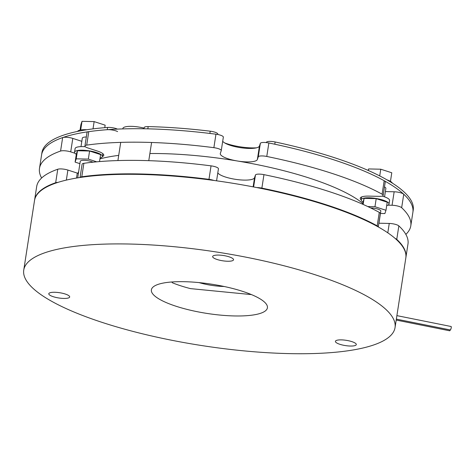 <?xml version="1.0" encoding="UTF-8"?>
<svg xmlns="http://www.w3.org/2000/svg" width="475" height="475" viewBox="0 0 475 475"><rect width="100%" height="100%" fill="white"/><g stroke="black" fill="none" stroke-linecap="round" stroke-linejoin="round"><path stroke-width="0.71" d="M362.716 203.318A149.114 37.584 -171.2 0 0 309.172 178.024A149.114 37.584 -171.2 0 0 149.886 153.52M118.708 155.384A149.114 37.584 -171.2 0 0 99.94 158.893M78.702 171.428A149.114 37.584 -171.2 0 0 77.989 173.328M224.176 286.49A27.004 6.804 8.8 0 1 199.043 282.601M251.322 294.542A56.359 14.208 8.8 0 1 251.121 294.565L190.487 288.616A56.359 14.208 8.8 0 1 180.767 285.819A56.359 14.208 8.8 0 1 172.312 282.738L171.825 281.978M392.071 205.259L394.155 191.781A7.042 1.775 8.8 0 1 403.75 194.233L401.66 207.712A7.042 1.775 -171.2 0 0 392.071 205.259L387.956 205.164M266.368 142.595L266.41 142.298A7.042 1.775 8.8 0 1 275.138 141.977A187.857 47.352 -171.2 0 1 413.226 210.116L412.876 212.361A187.857 47.352 -171.2 0 0 403.75 194.233M75.002 153.265L70.71 151.881A7.042 1.775 -171.2 0 0 60.568 151.056L62.658 137.584A187.857 47.352 -171.2 0 0 41.586 154.88L39.496 168.358A187.857 47.352 -171.2 0 0 41.628 178M62.658 137.584A7.042 1.775 8.8 0 1 72.8 138.409L70.71 151.881M81.813 141.324L72.8 138.409M84.924 145.997L87.008 132.525A7.042 1.775 8.8 0 1 88.778 131.652L86.693 145.124A7.042 1.775 -171.2 0 0 84.924 145.997A7.042 1.775 -171.2 0 0 87.917 147.974L97.286 151.008A15.265 3.848 8.8 0 1 103.77 155.295A15.265 3.848 8.8 0 1 102.374 156.584M361.166 199.88A15.265 3.848 8.8 0 1 360.228 198.229A15.265 3.848 8.8 0 1 368.867 196.116L379.181 196.353A7.042 1.775 -171.2 0 0 383.171 195.379A7.042 1.775 -171.2 0 0 382.096 194.192A187.857 47.352 -171.2 0 0 266.772 156.459A7.042 1.775 -171.2 0 0 258.269 156.827L257.367 159.505A18.786 4.738 8.8 0 1 237.72 161.049A18.786 4.738 8.8 0 1 220.287 153.556A18.786 4.738 8.8 0 1 220.335 153.354L221.237 150.676A7.042 1.775 -171.2 0 0 221.255 150.605A7.042 1.775 -171.2 0 0 213.875 147.672L215.959 134.199A187.857 47.352 -171.2 0 0 88.778 131.652M215.959 134.199A7.042 1.775 8.8 0 1 223.345 137.127A7.042 1.775 8.8 0 1 223.327 137.204M258.269 156.827L260.353 143.355L259.451 146.033A18.786 4.738 8.8 0 1 241.971 147.885A18.786 4.738 8.8 0 1 222.704 141.241M260.353 143.355A7.042 1.775 8.8 0 1 268.862 142.981L266.772 156.459M382.096 194.192L384.18 180.72A187.857 47.352 -171.2 0 0 268.862 142.981M384.18 180.72A7.042 1.775 8.8 0 1 385.255 181.907L383.171 195.379M394.155 191.781L385.373 191.579M213.875 147.672A187.857 47.352 -171.2 0 0 86.693 145.124M60.568 151.056A187.857 47.352 -171.2 0 0 39.496 168.358M405.846 234.383A187.857 47.352 -171.2 0 0 410.792 225.833A187.857 47.352 -171.2 0 0 401.66 207.712M57.932 182.394A7.042 1.775 -171.2 0 0 55.67 182.721L57.754 169.243A187.857 47.352 -171.2 0 0 36.682 186.544L34.598 200.023A187.857 47.352 -171.2 0 0 34.562 200.242M57.754 169.243A7.042 1.775 8.8 0 1 67.895 170.068L66.346 180.09M78.387 173.446A15.265 3.848 8.8 0 1 77.271 173.102L67.895 170.068M80.049 177.484L82.104 164.19A7.042 1.775 8.8 0 1 83.873 163.317L81.789 176.789A7.042 1.775 -171.2 0 0 80.091 177.478M213.792 180.429A7.042 1.775 -171.2 0 0 208.97 179.336L211.054 165.858A187.857 47.352 -171.2 0 0 83.873 163.317M211.054 165.858A7.042 1.775 8.8 0 1 218.441 168.791A7.042 1.775 8.8 0 1 218.423 168.868M253.608 186.948L255.455 175.02L254.553 177.697A18.786 4.738 8.8 0 1 237.067 179.55A18.786 4.738 8.8 0 1 217.805 172.906M255.455 175.02A7.042 1.775 8.8 0 1 263.957 174.646L261.873 188.124A7.042 1.775 -171.2 0 0 256.886 187.583M378.272 226.943A7.042 1.775 -171.2 0 0 377.192 225.857L379.276 212.384A187.857 47.352 -171.2 0 0 263.957 174.646M379.276 212.384A7.042 1.775 8.8 0 1 380.356 213.566L378.284 226.949M370.696 207.943A7.042 1.775 -171.2 0 1 370.874 207.943A7.042 1.775 -171.2 0 1 380.813 211.078L378.937 223.208A15.265 3.848 8.8 0 1 378.931 223.208L389.251 223.446A7.042 1.775 8.8 0 1 398.846 225.898L396.762 239.37A7.042 1.775 -171.2 0 0 395.176 238.462M405.852 257.723A187.857 47.352 -171.2 0 0 405.893 257.498L407.978 244.025A187.857 47.352 -171.2 0 0 398.846 225.898M405.893 257.498A187.857 47.352 -171.2 0 0 396.762 239.37M377.192 225.857A187.857 47.352 -171.2 0 0 261.873 188.124M208.97 179.336A187.857 47.352 -171.2 0 0 81.789 176.789M55.67 182.721A187.857 47.352 -171.2 0 0 34.598 200.023M210.217 131.189A187.857 47.352 -171.2 0 0 148.17 126.593L147.826 128.838A187.857 47.352 -171.2 0 1 209.867 133.439L210.217 131.189A7.042 1.775 8.8 0 1 217.829 134.152A7.042 1.775 8.8 0 1 217.811 134.229M107.593 127.448A187.857 47.352 -171.2 0 0 41.931 152.635L41.586 154.88A187.857 47.352 -171.2 0 1 107.243 129.699L107.593 127.448A7.042 1.775 8.8 0 1 117.456 129.105M144.002 128.767L144.186 127.573A7.042 1.775 8.8 0 1 148.17 126.593M256.5 147.826A24.658 6.217 8.8 0 1 224.627 142.892M117.604 131.593A7.042 1.775 -171.2 0 0 107.243 129.699M410.792 225.833L412.876 212.361A187.857 47.352 -171.2 0 0 274.793 144.222L275.138 141.977M396.892 315.632L451.226 326.533L451.25 327.875L450.532 329.988L396.352 319.117M54.773 292.273A10.569 2.666 8.8 0 1 69.677 296.97A10.569 2.666 8.8 0 1 63.692 298.431A10.569 2.666 8.8 0 1 48.788 293.734A10.569 2.666 8.8 0 1 54.773 292.273M233.516 259.89A10.569 2.666 8.8 0 1 222.466 260.757A10.569 2.666 8.8 0 1 212.658 256.542A10.569 2.666 8.8 0 1 212.687 256.429A10.569 2.666 8.8 0 1 223.737 255.562A10.569 2.666 8.8 0 1 233.546 259.777A10.569 2.666 8.8 0 1 233.516 259.89M339.898 344.31A10.569 2.666 8.8 0 1 335.415 341.341A10.569 2.666 8.8 0 1 341.192 339.874A10.569 2.666 8.8 0 1 351.809 341.608A10.569 2.666 8.8 0 1 356.298 344.577A10.569 2.666 8.8 0 1 350.52 346.043A10.569 2.666 8.8 0 1 339.898 344.31M242.476 291.317A58.704 14.796 -171.2 0 0 183.475 281.681A58.704 14.796 -171.2 0 0 151.382 289.845A58.704 14.796 -171.2 0 0 176.314 306.333A58.704 14.796 -171.2 0 0 235.315 315.964A58.704 14.796 -171.2 0 0 267.413 307.806A58.704 14.796 -171.2 0 0 242.476 291.317M395.046 327.566L405.822 257.949A187.857 47.352 -171.2 0 0 326.034 205.182A187.857 47.352 -171.2 0 0 137.233 174.361A187.857 47.352 -171.2 0 0 34.527 200.468L23.75 270.085A187.857 47.352 -171.2 0 0 103.538 322.852A187.857 47.352 -171.2 0 0 292.339 353.673A187.857 47.352 -171.2 0 0 395.046 327.566A187.857 47.352 -171.2 0 0 315.258 274.799A187.857 47.352 -171.2 0 0 126.457 243.972A187.857 47.352 -171.2 0 0 23.75 270.085M122.805 128.903L122.871 128.476A15.265 3.848 8.8 0 1 144.097 128.143M450.193 329.917L449.748 330.808L396.203 320.067M92.946 162.195A7.042 1.775 -171.2 0 0 91.194 161.488A7.042 1.775 -171.2 0 0 84.117 160.336A7.042 1.775 -171.2 0 0 80.263 161.316L77.704 177.852M76.309 154.298A14.09 3.551 8.8 0 1 74.557 152.154A14.09 3.551 8.8 0 1 82.258 150.195A14.09 3.551 8.8 0 1 96.419 152.505A14.09 3.551 8.8 0 1 102.404 156.465A14.09 3.551 8.8 0 1 100.077 157.973M99.524 161.577L100.605 154.589L89.585 151.026L77.461 150.741L76.35 154.025L75.103 162.112L79.901 163.661M77.573 131.415A14.321 3.61 8.8 0 1 86.86 129.746M74.557 152.154L75.109 148.556A14.09 3.551 8.8 0 1 85.304 146.716M80.993 146.615L82.306 138.178A8.574 2.161 8.8 0 1 86.319 136.984M80.055 130.097L80.904 124.61L82.015 121.327L94.139 121.606L105.159 125.168L104.773 127.668M82.015 121.327L80.673 129.972M94.139 121.606L93.011 128.885M96.728 161.821L88.332 159.107L89.585 151.026M88.332 159.107L76.208 158.828L77.461 150.741M76.208 158.828L75.103 162.112M362.936 201.905A14.09 3.551 8.8 0 1 361.178 199.761A14.09 3.551 8.8 0 1 369.152 197.808A14.09 3.551 8.8 0 1 389.025 204.072A14.09 3.551 8.8 0 1 386.703 205.586M380.445 213.459L384.869 213.56L385.973 210.277L387.226 202.196L376.206 198.633L364.082 198.348L362.579 204.185M387.018 179.877A14.321 3.61 8.8 0 1 392.338 183.095M382.173 196.092A14.09 3.551 8.8 0 1 389.583 200.48L389.025 204.072M384.483 186.918A8.574 2.161 8.8 0 1 385.866 188.403L384.56 196.846M368.137 170.412L368.636 168.934L368.392 170.525M368.636 168.934L380.76 169.213L379.721 175.922M380.76 169.213L391.78 172.775L390.45 181.379M385.973 210.277L374.959 206.714L376.206 198.633M363.143 204.434L364.082 198.348M374.959 206.714L367.781 206.548M257.367 159.505L259.451 146.033M76.505 178.054L77.271 173.102M387.802 232.827L389.251 223.446M253.133 186.859L254.553 177.697M223.345 137.127L221.255 150.605M218.441 168.791L216.582 180.815M217.829 134.152L217.776 134.49M151.596 142.482L148.782 160.669M120.721 142.375L117.907 160.568M102.404 156.465L102.837 153.651M361.178 199.761L361.612 196.947"/></g></svg>
